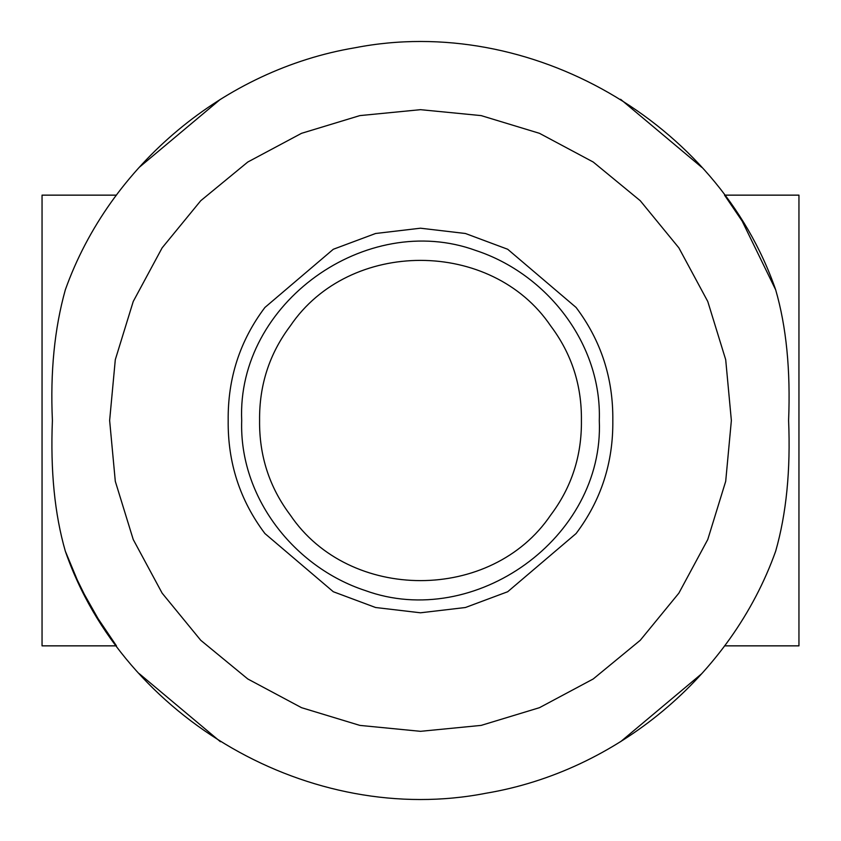 <?xml version="1.0" encoding="UTF-8"?>
<svg xmlns="http://www.w3.org/2000/svg" width="841" height="841" viewBox="0 0 841 841"><rect width="100%" height="100%" fill="white"/><g stroke="black" fill="none" stroke-linecap="round" stroke-linejoin="round"><path stroke-width="1.26" d="M724.543 645.856L798.95 645.856L798.95 195.144L724.543 195.144L742.161 221.099L775.675 289.83C717.52 121.598 529.546 13.656 354.965 47.769C224.579 69.614 109.751 165.141 65.325 289.83C54.507 328.526 50.197 372.079 52.405 420.5C50.355 470.624 54.665 514.187 65.325 551.17L77.235 579.848L84.216 594.103L98.04 618.598L116.457 645.856L42.05 645.856L42.05 195.144L116.457 195.144M65.325 551.17C123.48 719.402 311.454 827.344 486.035 793.231C616.421 771.386 731.25 675.859 775.675 551.17C786.367 513.725 790.677 470.161 788.595 420.5C790.635 370.145 786.324 326.581 775.675 289.83M139.217 673.652L220.405 741.709M620.595 741.709L701.783 673.652M701.783 167.348L620.595 99.291M220.405 99.291L139.217 167.348M109.635 420.5L115.301 481.304L133.225 539.502L162.134 593.147L200.747 640.285L247.78 678.971L301.53 707.68L359.853 725.394L420.5 731.323L481.147 725.394L539.47 707.68L593.22 678.971L640.253 640.285L678.866 593.147L707.775 539.502L725.699 481.304L731.365 420.5L725.699 359.696L707.775 301.499L678.866 247.853L640.253 200.715L593.22 162.029L539.47 133.32L481.147 115.606L420.5 109.677L359.853 115.606L301.53 133.32L247.78 162.029L200.747 200.715L162.134 247.853L133.225 301.499L115.301 359.696L109.635 420.5M228.184 420.5C227.711 462.708 239.948 500.384 264.915 533.541L333.309 591.738L375.58 607.507L420.5 612.795L465.42 607.507L507.691 591.738L576.085 533.541C601.052 500.384 613.289 462.708 612.816 420.5C613.289 378.292 601.052 340.616 576.085 307.459L507.691 249.262L465.42 233.493L420.5 228.205L375.58 233.493L333.309 249.262L264.915 307.459C239.948 340.616 227.711 378.292 228.184 420.5M241.703 420.5C239.065 497.325 294.224 567.244 365.246 590.54C474.44 630.403 604.458 537.946 599.297 420.5C601.935 343.675 546.776 273.756 475.754 250.46C366.56 210.597 236.542 303.054 241.703 420.5C239.065 497.325 294.224 567.244 365.246 590.54C474.44 630.403 604.458 537.946 599.297 420.5C601.935 343.675 546.776 273.756 475.754 250.46C366.56 210.597 236.542 303.054 241.703 420.5M259.585 420.5C259.186 455.811 269.425 487.349 290.313 515.081C349.32 602.461 491.68 602.461 550.687 515.081C571.575 487.349 581.814 455.811 581.415 420.5C581.814 385.189 571.575 353.651 550.687 325.919C491.68 238.539 349.32 238.539 290.313 325.919C269.425 353.651 259.186 385.189 259.585 420.5"/></g></svg>
